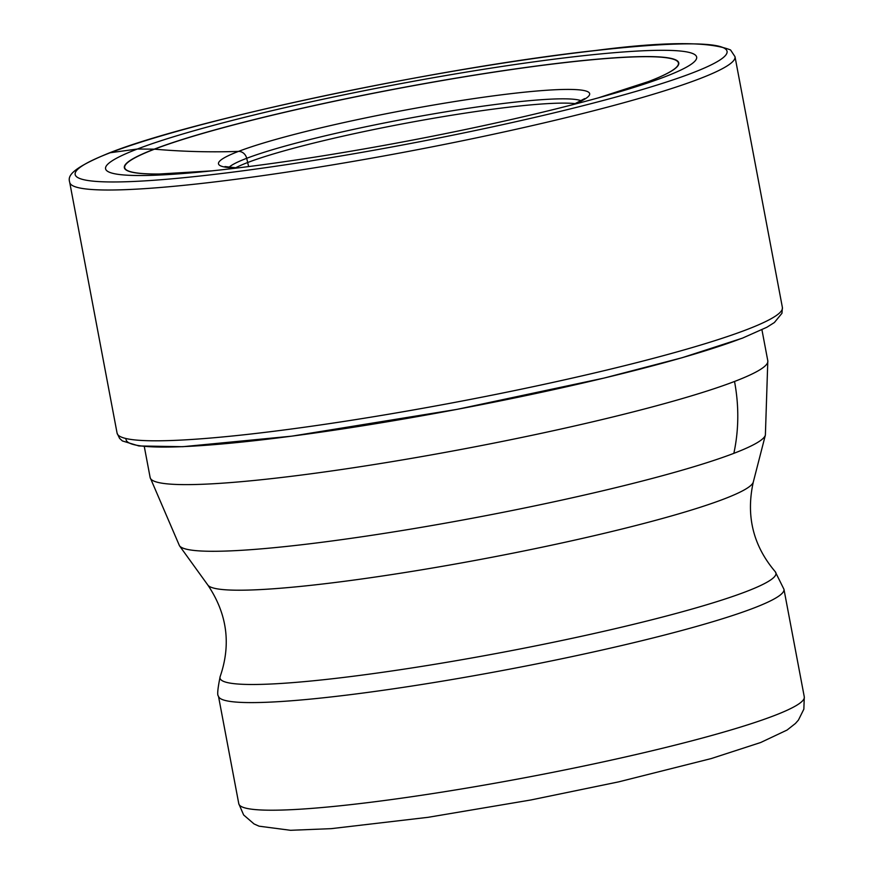 <?xml version="1.0" encoding="UTF-8"?>
<svg xmlns="http://www.w3.org/2000/svg" width="874" height="874" viewBox="0 0 874 874"><rect width="100%" height="100%" fill="white"/><g stroke="black" fill="none" stroke-linecap="round" stroke-linejoin="round"><path stroke-width="1.31" d="M664.819 76.814A300.787 28.831 169.3 0 1 604.568 96.118A300.787 28.831 169.3 0 1 205.532 171.512A300.787 28.831 169.3 0 1 137.393 149.017A300.787 28.831 169.3 0 1 534.669 61.748A300.787 28.831 169.3 0 1 664.819 76.814M248.62 166.584A2443.005 2149.111 -111 0 0 247.681 162.52L246.697 158.303A8.434 7.418 -111 0 0 238.493 151.399A846.327 744.517 69 0 1 154.523 149.17A4.545 3.999 -111 0 0 154.228 149.159L137.393 149.017L110.244 152.732A331.759 31.803 -10.7 0 0 253.777 169.348A331.759 31.803 -10.7 0 0 691.968 73.099A331.759 31.803 -10.7 0 0 548.424 56.482A331.759 31.803 -10.7 0 0 110.244 152.732M69.712 182.393A338.533 32.447 -10.7 0 0 328.012 165.634A338.533 32.447 -10.7 0 0 699.156 78.911A338.533 32.447 -10.7 0 0 735.001 56.679L730.566 49.971C709.207 41.395 664.196 41.57 595.555 50.495C442.146 67.2 192.411 119.749 109.075 153.026C66.828 170.31 68.38 177.422 69.712 182.393L117.094 433.187A338.533 32.447 169.3 0 0 375.394 416.428A338.533 32.447 169.3 0 0 746.538 329.706A338.533 32.447 169.3 0 0 782.394 307.473L735.001 56.679M575.409 103.656A181.005 17.349 -10.7 0 0 419.87 120.667A181.005 17.349 -10.7 0 0 247.681 162.52A181.005 17.349 -10.7 0 0 235.445 167.895M228.89 167.404A181.213 17.371 169.3 0 1 246.697 158.303A181.213 17.371 169.3 0 1 432.761 114.002A181.213 17.371 169.3 0 1 581.33 100.805M236.996 168.027A188.882 18.103 169.3 0 1 238.493 151.399A188.882 18.103 169.3 0 1 483.431 97.233A188.882 18.103 169.3 0 1 574 104.345M631.323 87.695A281.778 27.007 -10.7 0 0 648.18 81.697A281.778 27.007 -10.7 0 0 648.53 81.566A281.778 27.007 -10.7 0 0 648.606 81.533A281.778 27.007 -10.7 0 0 526.694 67.418A281.778 27.007 -10.7 0 0 154.523 149.17A281.778 27.007 -10.7 0 0 159.297 174.002A281.778 27.007 -10.7 0 0 159.68 174.002A281.778 27.007 -10.7 0 0 177.553 173.434M648.53 81.566L598.297 97.866A282.105 27.039 -10.7 0 0 648.879 81.446A282.105 27.039 -10.7 0 0 526.825 67.309A282.105 27.039 -10.7 0 0 154.228 149.159A282.105 27.039 -10.7 0 0 212.021 170.856L159.297 174.002M126.031 438.54A330.94 31.715 -10.7 0 0 373.209 424.108A330.94 31.715 -10.7 0 0 741.37 338.457M238.788 803.73L243.638 814.961L254.061 823.953L259.065 826.181L290.561 830.3L331.246 828.65L428.194 817.299L530.791 799.994L618.716 781.859L711.217 758.577L760.642 742.529L787.07 730.052L795.427 723.475L798.432 720.078L803.851 709.175L804.288 696.884A287.754 27.575 169.3 0 1 773.818 715.773A287.754 27.575 169.3 0 1 458.347 789.484A287.754 27.575 169.3 0 1 238.788 803.73L218.456 696.119A287.754 27.575 -10.7 0 0 438.016 681.873A287.754 27.575 -10.7 0 0 753.486 608.162A287.754 27.575 -10.7 0 0 783.956 589.273L775.194 571.629A282.892 27.116 169.3 0 1 746.003 591.654A282.892 27.116 -10.7 0 1 428.009 665.398A282.892 27.116 -10.7 0 1 220.182 676.498C217.637 688.931 217.069 695.475 218.456 696.119M775.194 571.629C753.104 545.649 745.806 515.769 753.312 482A277.834 26.624 169.3 0 1 723.945 499.01A277.834 26.624 169.3 0 1 425.332 569.203A277.834 26.624 169.3 0 1 207.848 585.067C227.164 613.766 231.271 644.247 220.182 676.498M207.848 585.067L179.487 545.78A298.438 28.602 -10.7 0 0 413.096 528.726A298.438 28.602 -10.7 0 0 733.843 453.344A298.438 28.602 -10.7 0 0 765.384 435.066L767.809 360.842A314.29 30.12 169.3 0 1 734.521 381.468A169.261 148.908 69 0 1 733.843 453.344M734.521 381.468A314.29 30.12 169.3 0 1 389.957 461.985A314.29 30.12 169.3 0 1 150.142 477.543L144.286 446.516M782.394 307.473L781.957 313.274L774.397 322.517L766.869 327.258L742.376 338.172L682.081 357.728L604.153 378.049L456.949 409.382L291.807 436.159L182.753 446.701L138.944 445.969L122.393 440.944L119.607 438.42L117.094 433.187M584.695 98.587L573.464 104.487M237.553 167.961L224.946 166.563M179.487 545.78L150.142 477.543M767.809 360.842L761.942 329.815M753.312 482L765.384 435.066M804.288 696.884L783.956 589.273"/></g></svg>
